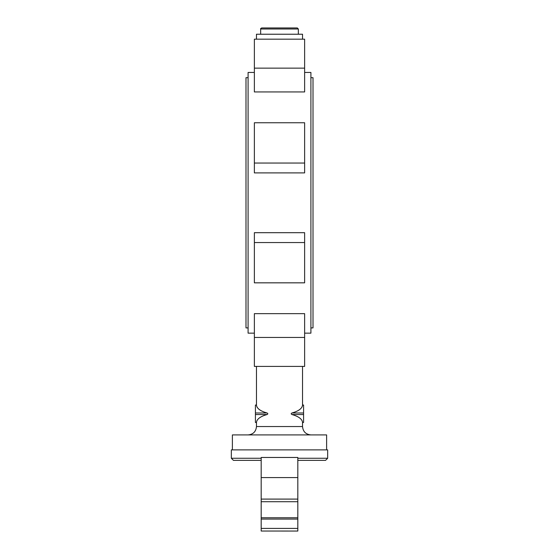 <?xml version="1.0" encoding="UTF-8"?>
<svg xmlns="http://www.w3.org/2000/svg" width="559" height="559" viewBox="0 0 559 559"><rect width="100%" height="100%" fill="white"/><g stroke="black" fill="none" stroke-linecap="round" stroke-linejoin="round"><path stroke-width="0.84" d="M302.531 39.179L302.531 34.232L256.469 34.232L256.469 39.179M279.5 27.95L261.703 27.95C260.69 28.467 260.34 28.816 260.655 28.998L298.345 28.998L297.297 27.95L279.5 27.95M304.627 91.949L254.373 91.949L254.373 68.135L304.627 68.135L304.627 91.949M304.627 72.446L310.909 72.446L310.909 333.15L304.627 333.15M254.373 72.446L248.091 72.446L248.091 333.15L254.373 333.15M310.909 77.68L313.005 77.68L313.005 327.909L310.909 327.909M248.091 327.909L245.995 327.909L245.995 77.68L248.091 77.68M297.821 458.261L327.665 458.261L325.569 460.357L297.821 460.357M327.665 458.261L327.665 449.883L231.335 449.883L231.335 458.261L233.431 460.357L261.179 460.357L233.431 460.357M326.617 449.883L326.617 434.916L232.383 434.916L232.383 449.883M255.421 412.989L255.421 405.037L256.469 405.1C256.826 408.461 260.347 411.089 267.041 412.989C268.068 413.506 268.068 414.023 267.041 414.54C260.354 416.441 256.826 419.068 256.469 422.422L255.421 422.485L255.421 412.989L267.041 412.989M254.373 122.756L254.373 172.906L304.627 172.906L304.627 122.756L254.373 122.756M254.373 242.55L254.373 282.833L304.627 282.833L304.627 232.684L254.373 232.684L254.373 242.55L304.627 242.55M254.373 337.461L254.373 366.411L304.627 366.411L304.627 313.648L254.373 313.648L254.373 337.461L304.627 337.461M304.627 68.135L304.627 39.179L254.373 39.179L254.373 68.135M303.579 405.1L303.579 422.485L302.531 422.422C302.174 419.068 298.646 416.441 291.959 414.54C290.932 414.023 290.932 413.506 291.959 412.989C298.653 411.089 302.174 408.461 302.531 405.1L303.579 405.1M261.179 531.029L297.821 531.05L261.179 531.029L261.179 519.073L297.821 519.073L297.821 528.409L261.179 528.409M261.179 477.582L297.821 477.582L297.821 457.465L261.179 457.465L261.179 519.073M297.821 477.582L297.821 499.096L261.179 499.096M297.821 499.096L297.821 501.709L261.179 501.709M297.821 501.709L297.821 517.753L261.179 517.753M297.821 517.753L297.821 519.073M297.821 528.409L297.821 531.029M261.179 458.261L231.335 458.261M303.579 422.485L302.531 422.485L302.531 426.538L256.469 426.538C255.973 431.625 253.178 434.42 248.091 434.916M254.373 163.046L304.627 163.046M303.579 414.54L291.959 414.54M291.959 412.989L303.579 412.989M267.041 414.54L255.421 414.54M260.655 34.232L260.655 28.998M256.469 426.538L256.469 422.485L255.421 422.485M255.421 405.037L256.469 405.037L256.469 366.411M302.531 366.411L302.531 405.037L303.579 405.037M298.345 34.232L298.345 28.998M302.531 426.538C303.027 431.625 305.822 434.42 310.909 434.916"/></g></svg>
